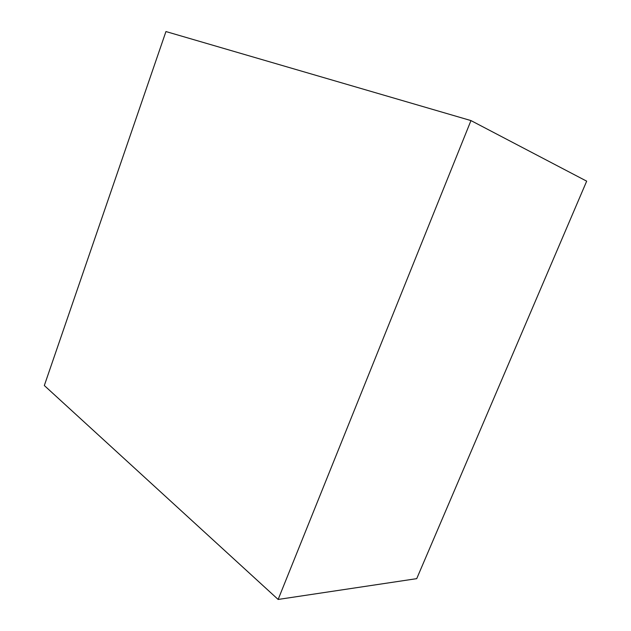 <?xml version="1.0" encoding="UTF-8"?>
<svg xmlns="http://www.w3.org/2000/svg" width="631" height="631" viewBox="0 0 631 631"><rect width="100%" height="100%" fill="white"/><g stroke="black" fill="none" stroke-linecap="round" stroke-linejoin="round"><path stroke-width="0.95" d="M470.963 120.584L165.945 31.55L44.32 385.533L278.137 599.45L416.72 578.651L586.68 181.168L470.963 120.584L278.137 599.45"/></g></svg>
